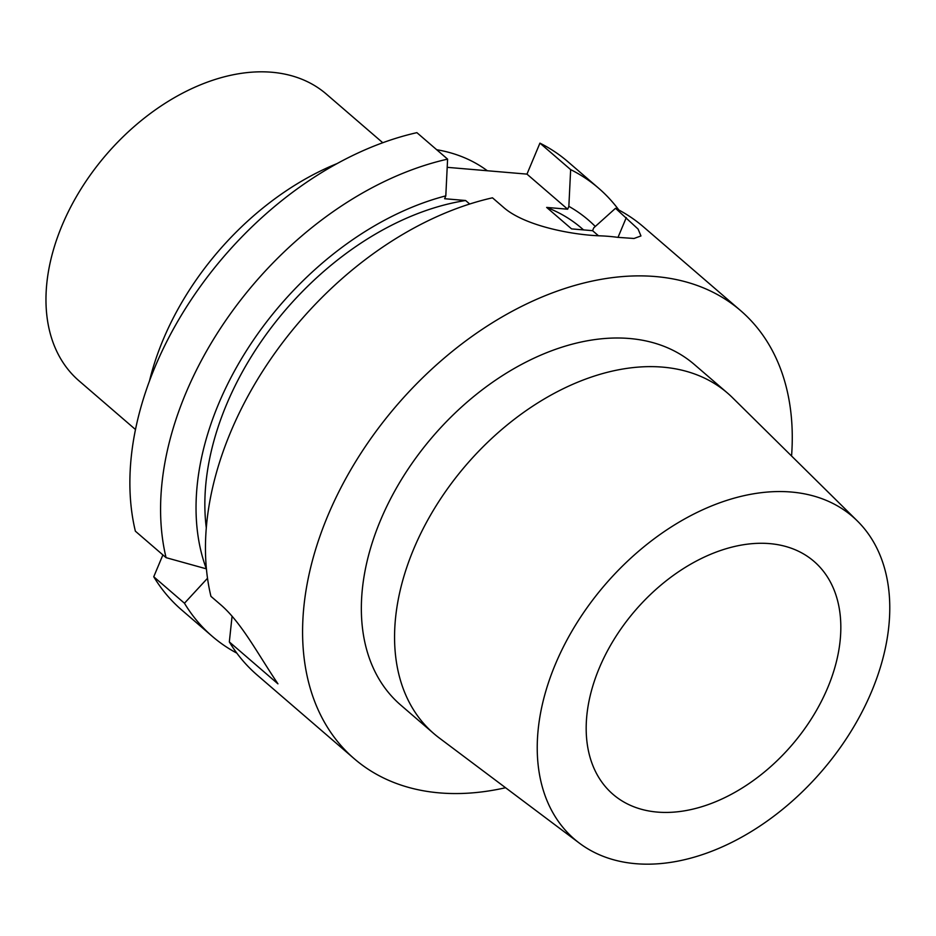 <?xml version="1.0" encoding="UTF-8"?>
<svg xmlns="http://www.w3.org/2000/svg" width="936" height="936" viewBox="0 0 936 936"><rect width="100%" height="100%" fill="white"/><g stroke="black" fill="none" stroke-linecap="round" stroke-linejoin="round"><path stroke-width="1.4" d="M162.887 554.919L153.75 576.763L184.462 603.24L207.523 578.261M236.855 653.152A295.846 198.607 -49.2 0 1 212.25 636.316L181.549 609.851A295.846 198.607 -49.2 0 1 153.75 576.763M598.607 188.183A295.846 198.607 -49.2 0 0 570.644 169.615L539.932 143.138A295.846 198.607 -49.2 0 1 567.895 161.717L598.607 188.183A295.846 198.607 -49.2 0 1 618.871 210.038M539.932 143.138L526.968 174.119L447.209 167.333M445.805 195.87A265.04 177.934 130.8 0 0 206.353 568.842L166.07 557.657L135.369 531.18A295.846 198.607 -49.2 0 1 416.894 132.655L447.595 159.132L445.805 195.87L444.623 198.724L465.625 200.515A254.428 170.797 -49.2 0 0 206.306 527.962M149.397 381.303A236.668 158.886 130.8 0 1 163.075 339.885A236.668 158.886 -49.2 0 1 337.112 163.566M436.691 149.725A236.668 158.886 -49.2 0 1 487.328 170.75M135.509 429.542L79.045 380.858A189.341 127.109 130.8 0 1 62.057 225.471A189.341 127.109 -49.2 0 1 326.301 94.045L382.777 142.74M599.251 668.128A153.832 103.276 -49.2 0 1 813.957 561.343A153.832 103.276 -49.2 0 1 827.763 687.586A153.832 103.276 -49.2 0 1 613.057 794.371A153.832 103.276 -49.2 0 1 599.251 668.128M857.341 520.954A212.975 142.974 -49.2 0 0 555.329 664.385A212.975 142.974 130.8 0 0 579.501 843.231A212.975 142.974 130.8 0 0 871.685 691.33A212.975 142.974 -49.2 0 0 857.341 520.954L732.502 397.683A224.839 150.942 -49.2 0 0 727.459 393.026L694.243 364.396A224.839 150.942 -49.2 0 0 380.449 520.463A224.839 150.942 130.8 0 0 400.62 704.972L433.836 733.602A224.839 150.942 130.8 0 0 439.183 737.907L579.501 843.231M727.459 393.026A224.839 150.942 -49.2 0 0 413.665 549.093A224.839 150.942 130.8 0 0 433.836 733.602M505.569 787.738A295.846 198.607 130.8 0 1 354.264 758.745A295.846 198.607 130.8 0 1 327.717 515.97A295.846 198.607 -49.2 0 1 740.61 310.612A295.846 198.607 -49.2 0 1 791.563 456.007M354.264 758.745L257.131 675.008A295.846 198.607 130.8 0 1 229.332 641.932L277.945 683.842C257.365 653.234 242.143 623.844 221.727 605.639L210.939 596.349A295.846 198.607 130.8 0 1 230.584 432.221A295.846 198.607 -49.2 0 1 492.476 197.812L503.252 207.113C523.985 225.728 571.756 234.889 600.07 235.837A295.846 198.607 -49.2 0 1 617.655 237.334L634.035 238.481L640.961 235.942L638.083 229.063L615.514 208.295A295.846 198.607 -49.2 0 1 643.477 226.875L740.61 310.612M615.514 208.295L593.763 227.834L592.57 230.677L571.568 228.887L546.647 207.418A254.428 170.797 -49.2 0 1 581.537 228.162L583.573 229.917M229.332 641.932L232.081 616.169M212.25 636.316A295.846 198.607 -49.2 0 1 184.462 603.24M166.07 557.657A295.846 198.607 -49.2 0 1 447.595 159.132M570.644 169.615L568.854 206.353L567.661 209.208L546.647 207.418M595.284 226.465A265.04 177.934 130.8 0 0 568.854 206.353M469.696 204.025L465.625 200.515M592.57 230.677L598.478 235.778M567.661 209.208L526.968 174.119M618.006 237.393L626.289 217.597"/></g></svg>
